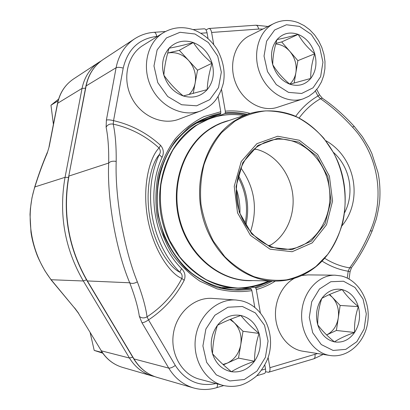 <?xml version="1.0" encoding="UTF-8"?>
<svg xmlns="http://www.w3.org/2000/svg" width="410" height="410" viewBox="0 0 410 410"><rect width="100%" height="100%" fill="white"/><g stroke="black" fill="none" stroke-linecap="round" stroke-linejoin="round"><path stroke-width="0.61" d="M250.09 287.215L255.276 287.415L270.728 281.024M245.713 114.856C238.881 113.37 231.993 112.929 225.049 113.539L217.51 116.204M268.125 357.479L269.898 367.703C270.262 370.42 269.785 371.947 268.468 372.28L265.557 371.721M206.02 29.94L208.649 28.505C210.038 28.387 211.027 29.704 211.621 32.457L213.692 44.362M260.324 312.625L256.317 289.578L255.753 288.107L264.281 285.135L272.373 281.06M247.271 114.339C240.009 112.622 232.675 112.089 225.264 112.735L225.305 111.166L221.543 89.544M196.754 123.102L196.431 122.667M255.276 287.415L255.753 288.107M225.264 112.735L225.049 113.539M325.873 140.717C355.465 157.281 363.398 200.013 341.955 225.818M324.679 258.285C332.705 263.302 341.028 266.495 349.653 267.858C357.571 257.137 364.475 244.765 370.368 230.748C385.251 197.092 378.04 154.303 352.554 127.182C342.288 115.856 331.598 106.374 320.492 98.733L322.04 98.195L323.044 98.713M344.641 212.631C354.875 192.767 349.971 167.162 333.422 152.346M352.554 127.182C353.809 126.347 354.43 126.147 354.404 126.572M370.368 230.748C371.814 231.081 372.459 231.03 372.3 230.599M352.036 266.961L351.262 267.807L349.653 267.858L348.187 271.225C349.745 271.589 350.36 271.851 350.022 272.014L349.069 279.015M319.416 94.556C319.81 94.638 319.329 95.13 317.97 96.027L320.492 98.733C312.348 103.346 305.235 109.762 299.146 117.988M197.272 122.37L220.524 114.103L208.408 117.209C194.032 122.918 181.937 132.579 172.128 146.201C160.131 164.922 154.965 189.133 158.137 213.005C162.135 236.754 174.199 258.372 191.178 272.732C204.303 282.797 219.227 288.599 234.387 289.757L250.853 288.471L242.156 288.117M193.054 29.592L204.088 28.823C205.466 28.705 206.45 30.027 207.045 32.79L208.008 38.325M218.13 96.524L220.775 111.725L220.739 113.298C209.469 115.733 198.901 120.35 189.025 127.151L176.003 140.035C168.602 150.347 163.042 161.945 159.311 174.834C156.779 188.18 156.4 201.73 158.168 215.486L163.723 235.253C169.325 247.732 176.582 258.751 185.494 268.314C195.145 276.786 205.635 283.131 216.967 287.348C228.503 290.239 239.958 290.849 251.325 289.173L250.853 288.471M157.491 36.372L156.758 36.423C138.959 38.627 127.776 49.185 123.21 68.101L113.549 120.648L113.227 124.117C130.595 128.043 145.873 136.007 159.065 148C160.669 150.352 160.725 152.571 159.244 154.657C151.895 162.616 144.689 187.806 149.829 217.597C155.123 247.297 170.263 267.817 179.8 272.194C151.075 243.32 142.06 192.003 159.244 154.657L162.063 157.322C164.133 153.012 163.636 149.025 160.576 145.36C147.052 133.03 131.374 124.789 113.549 120.648C110.285 119.822 107.897 119.648 106.39 120.109L106.113 127.131C107.645 124.625 110.013 123.62 113.227 124.117C115.369 134.085 116.358 146.519 116.194 161.417C114.892 197.205 123.984 249.188 137.335 281.824C142.501 295.461 145.734 307.126 147.047 316.817C144.207 318.396 141.64 318.252 139.349 316.377L141.968 322.737C143.551 322.742 145.734 321.794 148.517 319.892L147.047 316.817C161.965 307.069 173.579 294.277 181.876 278.441C171.252 274.551 153.555 251.714 147.564 217.941C141.783 184.044 150.511 156.154 159.065 148L160.576 145.36M184.182 280.332C185.807 275.827 184.92 271.927 181.527 268.622L179.8 272.194C181.886 273.588 182.578 275.669 181.876 278.441L184.182 280.332C175.68 296.599 163.79 309.786 148.517 319.892L175.311 365.453C185.551 380.967 199.111 386.999 215.983 383.545M251.325 289.173L251.889 290.644L254.784 307.3M264.834 365.079L265.516 368.99C265.88 371.716 265.408 373.243 264.101 373.577L256.824 375.739M220.524 114.103L220.739 113.298M137.335 281.824C134.393 283.53 131.851 283.848 129.719 282.782C115.953 250.197 106.979 198.911 108.681 163.047L68.962 176.044C62.469 213.42 68.644 248.455 87.489 281.142L134.172 359.247C139.841 368.436 147.503 374.489 157.153 377.405L193.525 387.927C183.147 384.795 174.891 378.189 168.751 368.118L133.752 358.873M116.194 161.417C112.847 160.843 110.341 161.381 108.681 163.047C108.916 148.727 108.061 136.761 106.113 127.131M254.841 148.933L255.163 149.281M269.621 245.339L269.421 245.769M256.891 143.674L277.688 136.233L299.331 140.256L317.668 154.549L329.42 176.172L332.556 201.09L326.503 224.798L312.215 242.884L292.145 251.719L270.062 249.188L250.438 235.36L237.528 212.821L234.228 186.294L241.244 161.509L256.891 143.674M257.88 145.442L277.939 138.237L298.839 142.096L316.556 155.882L327.918 176.766L330.952 200.849L325.094 223.747L311.277 241.203L291.894 249.71L270.585 247.24L251.668 233.884L239.225 212.144L236.042 186.57L242.797 162.662L257.88 145.442M257.849 146.314L264.025 142.782L270.595 140.41C296.855 133.332 324.817 156.646 329.148 187.262C334.022 217.802 314.168 248.306 286.985 249.28C266.479 250.228 245.559 233.408 238.733 209.387C231.804 185.407 240.265 158.306 257.849 146.314M254.518 148.861L256.65 149.358C274.813 154.129 289.409 172.118 292.514 192.777C295.63 213.436 286.974 234.925 271.02 244.832L269.129 245.933M240.834 167.859C254.748 187.565 257.957 208.88 250.464 231.804M238.287 175.352C247.286 191.055 249.792 207.737 245.821 225.397M217.438 325.304C223.947 317.243 231.758 313.968 240.865 315.48C249.798 317.694 255.866 323.674 259.069 333.438C261.718 343.426 260.191 352.692 254.492 361.225C248.306 369.364 240.598 372.859 231.373 371.711C222.215 369.789 215.926 363.803 212.513 353.753C209.771 343.395 211.411 333.914 217.438 325.304C223.962 321.835 231.773 318.56 240.865 315.48C245.549 321.337 251.617 327.323 259.069 333.438C256.112 342.422 254.589 351.688 254.492 361.225C245.513 364.357 237.81 367.852 231.373 371.711C223.804 365.51 217.515 359.524 212.513 353.753C212.816 344.01 214.461 334.524 217.438 325.304M199.511 379.194C181.999 374.75 169.965 353.789 173.466 333.176C176.772 312.528 194.571 297.03 212.252 298.398L235.991 300.007C217.597 298.577 199.075 314.972 195.667 336.81C192.059 358.617 204.667 380.752 222.912 385.374L199.511 379.194M230 319.487L234.182 322.629L243.007 331.27L238.502 358.104L223.409 364.849M230.692 319.211L234.182 322.629C239.783 328.523 241.977 335.862 240.762 344.656C239.045 353.369 234.561 359.524 227.304 363.106L222.989 364.459M259.069 333.438L243.007 331.27M254.492 361.225L238.502 358.104M277.042 39.55C282.885 33.251 289.931 31.534 298.183 34.399C306.275 37.874 311.805 44.341 314.757 53.792C317.207 63.36 315.869 71.576 310.749 78.438C305.183 84.855 298.224 86.771 289.875 84.204C281.588 80.939 275.874 74.441 272.742 64.713C270.21 54.812 271.645 46.427 277.042 39.55C282.705 38.489 289.752 36.772 298.183 34.399C302.242 41.543 307.766 48.006 314.757 53.792C311.918 62.551 310.58 70.771 310.749 78.438L289.875 84.204C282.782 78.356 277.068 71.858 272.742 64.713C272.747 56.923 274.182 48.539 277.042 39.55M277.416 107.307C262.21 112.483 243.012 101.721 235.735 83.194C228.278 64.744 234.704 42.988 249.362 35.834L273.89 23.534C258.72 30.929 252.099 53.777 259.878 73.246C267.474 92.798 287.405 104.222 303.123 98.866L277.416 107.307M275.73 44.029C281.07 44.352 285.765 46.786 289.814 51.332L297.875 60.644L294.149 83.097M275.92 43.352L281.68 41.938L289.814 51.332C294.933 57.615 296.958 64.693 295.897 72.56C295.056 77.362 293.012 81.211 289.762 84.111M314.757 53.792L297.875 60.644M298.183 34.399L281.68 41.938M169.084 48.195C175.849 41.41 183.936 39.529 193.341 42.548C202.56 46.227 208.803 53.11 212.072 63.207C214.768 73.431 213.149 82.236 207.219 89.621C200.792 96.534 192.808 98.651 183.28 95.966C173.825 92.532 167.352 85.608 163.867 75.199C161.074 64.601 162.816 55.601 169.084 48.195C176.034 46.986 184.121 45.105 193.341 42.548C198.343 50.143 204.585 57.026 212.072 63.207C209.161 72.56 207.547 81.364 207.219 89.621L183.28 95.966C175.675 89.708 169.202 82.784 163.867 75.199C164.415 66.804 166.152 57.805 169.084 48.195M178.98 119.187C162.36 125.685 140.691 116.076 131.436 97.272C122.006 78.561 127.392 54.93 142.911 45.464L163.211 32.805C147.031 42.671 141.435 67.604 151.326 87.427C161.033 107.353 183.675 117.603 200.967 110.833L178.98 119.187M193.341 42.548L179.319 50.317L167.695 53.054C175.454 51.609 182.383 54.023 188.472 60.306L197.543 70.197L193.202 93.495M179.319 50.317L188.472 60.306C194.227 66.979 196.462 74.528 195.17 82.938C194.253 87.648 192.167 91.532 188.907 94.597M212.072 63.207L197.543 70.197M321.799 298.403C327.421 290.987 334.232 288.056 342.227 289.598C350.073 291.792 355.444 297.47 358.345 306.629C360.759 315.997 359.498 324.612 354.573 332.479C349.217 339.962 342.493 343.093 334.406 341.863C326.375 339.916 320.825 334.232 317.75 324.822C315.259 315.136 316.607 306.332 321.799 298.403C327.098 295.364 333.909 292.427 342.227 289.598C346.014 295.226 351.385 300.904 358.345 306.629C355.465 315.07 354.209 323.685 354.573 332.479C346.358 335.359 339.634 338.486 334.406 341.863C327.344 336.067 321.794 330.383 317.75 324.822C317.545 315.854 318.893 307.049 321.799 298.403M329.953 355.49C347.967 358.386 365.192 342.319 367.801 321.763C370.681 301.253 358.801 280.076 341.304 275.956L335.001 275.177C318.498 274.818 303.041 291.684 301.724 312.543C300.207 333.381 313.358 353.066 329.953 355.49L302.718 351.196C289.142 349.12 277.601 335.482 275.73 318.847C273.808 302.226 281.824 285.104 294.359 278.323M301.642 275.551L307.808 274.89L335.001 275.177M329.635 294.457L340.141 305.45L336.4 330.47L326.627 334.944C332.961 331.705 336.846 326.032 338.276 317.929C339.27 309.724 337.276 302.826 332.295 297.235L329.22 294.641M358.345 306.629L340.141 305.45M354.573 332.479L336.4 330.47M58.082 100.845L50.973 105.216L58.579 99.128M53.408 124.338L50.973 105.216M102.274 352.513L94.213 350.406L90.133 332.561M102.741 353.179L94.213 350.406M57.477 103.52L57.513 103.34C59.763 92.809 65.128 84.67 73.605 78.92C65.216 84.603 59.911 92.691 57.677 103.176L49.2 146.565L47.242 153.109C42.732 163.641 38.576 175.014 34.783 187.226C24.79 218.012 31.303 254.261 51.137 279.733L51.25 280.086M47.278 152.535L47.427 152.202M101.019 350.555L101.116 350.719C106.364 359.098 113.498 364.654 122.523 367.386C113.606 364.69 106.538 359.17 101.326 350.822L78.438 313.225L101.326 350.822L129.468 358.043L83.327 280.983C64.713 248.742 58.62 214.189 65.046 177.325L34.717 186.986L31.975 197.769L30.366 208.88L30.017 214.486L30.975 232.275C31.965 239.291 33.968 246.83 36.992 254.892C38.381 258.525 41.051 263.876 45.003 270.943L51.153 279.958L74.743 308.269L78.356 313.091M86.5 279.82L83.327 280.983L51.137 279.733L74.743 308.269M239.927 213.123C240.219 204.795 238.999 196.692 236.268 188.815M245.006 224.055C248.393 207.46 246.026 191.731 237.902 176.874M269.898 367.703L317.576 353.538M347.265 278.077L348.187 271.225C339.162 269.775 330.46 266.397 322.075 261.093M315.382 90.999L317.97 96.027C309.447 100.88 302.016 107.645 295.682 116.317M262.897 29.043L258.654 29.059L211.621 32.457M225.305 111.166C233.669 110.449 241.92 111.197 250.059 113.411M275.31 281.127C269.375 284.883 263.046 287.702 256.317 289.578M314.988 354.43C315.331 357.069 314.798 358.571 313.389 358.934L268.929 372.142M209.079 28.474L255.548 25.235C257.034 25.112 258.064 26.389 258.654 29.059M207.045 32.79L201.028 33.225M162.063 157.322C145.842 192.72 154.36 241.223 181.527 268.622M261.667 370.122L265.516 368.99M251.889 290.644C240.327 292.366 228.672 291.766 216.926 288.835L200.08 281.25C189.476 274.09 180.169 265.039 172.159 254.092C165.138 242.274 160.09 229.477 157.03 215.701C155.226 201.694 155.615 187.893 158.198 174.301C162.001 161.181 167.675 149.373 175.219 138.882C183.654 129.411 193.233 121.99 203.954 116.614L220.775 111.725M156.758 36.423C156.154 33.574 155.221 32.206 153.955 32.313C146.944 32.846 140.486 35.024 134.583 38.853L103.335 59.388C94.254 65.538 88.519 74.384 86.12 85.921L68.721 176.32M193.525 387.927C201.049 390.043 208.572 390.012 216.101 387.834C217.172 387.619 217.613 386.317 217.423 383.924M139.349 316.377C137.97 307.054 134.757 295.856 129.719 282.782L87.156 280.932M175.311 365.453C172.595 367.391 170.411 368.282 168.751 368.118L141.968 322.737M106.39 120.109L116.091 67.737L86.12 85.921L85.849 86.397M123.21 68.101C119.986 67.219 117.614 67.096 116.091 67.737C118.649 55.104 124.814 45.474 134.583 38.853M219.698 287.482L235.827 288.153C203.468 287.041 171.713 259.438 162.442 221.851C153.022 184.315 167.91 143.285 195.949 125.383L210.258 118.316L195.047 123.707M252.739 280.594C222 282.428 190.107 257.9 179.872 222.153C169.463 186.473 182.921 146.226 209.72 128.924C215.675 125.04 221.984 122.252 228.652 120.566M210.258 118.316C221.297 114.492 232.506 113.544 243.883 115.471C227.15 112.76 211.345 116.066 196.457 125.383C187.375 131.969 179.518 140.189 172.892 150.05C167.147 160.684 163.149 172.236 160.91 184.7C158.967 204.139 161.924 222.789 169.781 240.639L179.498 256.583C187.37 266.013 196.282 273.706 206.23 279.671C216.557 284.504 227.14 287.297 237.984 288.051C248.747 287.63 259.012 285.273 268.791 280.978M210.253 128.93C184.203 145.786 170.642 184.362 179.729 219.406C188.677 254.492 218.515 279.984 248.634 280.491L274.423 281.111C243.145 280.599 211.975 253.652 202.56 216.521C192.997 179.447 207.086 138.703 234.151 121.063L241.505 116.85L249.218 113.683L221.533 123.046L216.29 125.419L210.253 128.93M315.782 266.761C303.641 276.478 289.86 281.26 274.423 281.111C289.896 281.26 303.713 276.473 315.874 266.746C344.241 243.786 353.159 197.579 337.614 161.012C328.487 140.42 312.82 123.907 293.862 115.533C279.4 110.064 263.968 109.337 249.218 113.683M316.002 266.413L327.651 254.477C334.196 245.103 339.167 234.71 342.56 223.296C347.941 199.952 344.707 174.368 333.694 152.961L323.823 138.257C315.977 129.581 307.126 122.575 297.276 117.234C287.02 113.006 276.458 110.895 265.593 110.895C254.774 112.171 244.483 115.646 234.73 121.319L221.656 132.594C214.071 141.906 208.177 152.633 203.975 164.764C200.905 177.448 199.89 190.491 200.941 203.898C203.196 217.172 207.368 229.631 213.461 241.285L224.757 256.65C233.644 265.383 243.417 272.055 254.077 276.673C264.978 279.989 275.858 281.04 286.713 279.825C297.301 277.35 307.064 272.875 316.002 266.413M242.387 306.475L227.929 307.239L214.855 315.264L205.866 329.092L202.909 345.958L206.66 362.363L216.316 374.868L229.815 380.952L244.334 379.516L256.998 371.04L265.413 357.31L268.063 341.023L264.506 325.243L255.394 312.933L242.387 306.475M299.515 26.414L286.431 24.764L274.659 29.966L266.613 41.123L264.035 56.026L267.505 71.606L276.289 84.603L288.512 92.383L301.642 93.475L313.066 87.817L320.625 76.655L322.947 62.197L319.641 47.186L311.323 34.44L299.515 26.414M194.955 33.994L180.005 32.293L166.46 37.93L157.107 49.938L153.975 65.943L157.778 82.63L167.705 96.504L181.625 104.745L196.641 105.8L209.766 99.645L218.52 87.637L221.333 72.15L217.725 56.108L208.367 42.517L194.955 33.994M343.478 281.219L330.819 281.721L319.452 289.009L311.718 301.75L309.289 317.412L312.712 332.741L321.266 344.549L333.125 350.447L345.83 349.361L356.859 341.673L364.121 329.005L366.304 313.85L363.045 299.064L354.942 287.436L343.478 281.219M49.041 146.688L57.513 103.34L82.046 88.396C84.419 77.003 90.097 68.27 99.076 62.182L73.605 78.92M68.516 177.422L65.046 177.325L82.046 88.396L85.505 88.191M47.242 153.109L49.2 146.565M78.628 313.301L74.548 307.813M122.523 367.386L152.197 375.97C142.649 373.085 135.075 367.109 129.468 358.043L132.727 357.161M354.399 126.587L362.481 136.797L369.241 148.015L371.844 153.463L377.969 172.466C379.675 180.508 380.285 189.379 379.798 199.086C379.583 203.232 378.435 209.817 376.359 218.853L372.29 230.584M372.152 230.927C366.437 244.468 359.739 256.47 352.046 266.936M354.184 126.352C344.246 115.41 333.873 106.2 323.059 98.733M351.488 267.704L350.032 271.804M322.327 98.221L319.518 94.782M319.395 94.551L316.761 89.431M323.157 354.419L313.891 358.781M268.002 26.486L256.019 25.205M165.471 31.514L154.35 32.287M216.521 387.711L223.706 385.574M157.153 377.405C147.364 374.443 139.61 368.344 133.896 359.114L87.253 281.086C68.419 248.45 62.253 213.477 68.752 176.162L85.9 86.131C88.324 74.543 94.136 65.631 103.335 59.388M256.65 149.358L254.087 149.23M271.02 244.832L268.611 245.708M235.827 288.153C247.502 288.558 258.495 286.165 268.801 280.978M222.912 385.374C228.734 386.738 234.561 386.707 240.388 385.282C245.329 383.801 250.607 380.808 256.229 376.303C261.057 371.25 264.87 365.397 267.679 358.75C276.735 334.611 263.456 305.306 240.634 300.653L235.991 300.007M303.123 98.866L308.827 96.273L313.891 92.481L318.145 87.632L321.455 81.908L323.736 75.496L324.92 68.613L324.981 61.479L323.931 54.315L321.794 47.35L318.647 40.795L314.572 34.865L309.704 29.751L304.179 25.63L298.167 22.642C289.757 19.521 281.665 19.818 273.89 23.534M200.967 110.833C210.315 106.549 218.217 101.562 223.322 83.302C224.977 74.405 224.562 63.545 217.392 49.769C211.468 40.523 203.673 33.907 194.012 29.92C183.085 26.184 172.815 27.142 163.211 32.805M47.268 152.571C42.717 163.216 38.535 174.686 34.717 186.986M101.249 60.859L99.076 62.182M152.197 375.97L154.693 376.6"/></g></svg>
